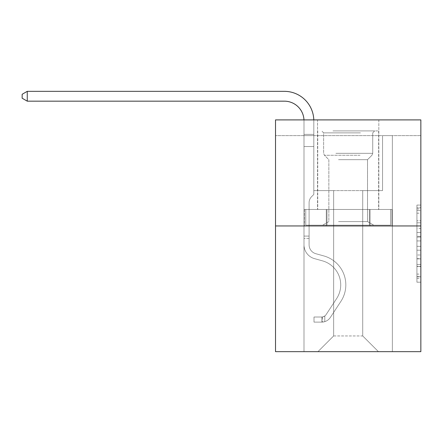 <?xml version="1.0" encoding="UTF-8"?>
<svg xmlns="http://www.w3.org/2000/svg" width="443" height="443" viewBox="0 0 443 443"><rect width="100%" height="100%" fill="white"/><g stroke="black" fill="none" stroke-linecap="round" stroke-linejoin="round"><path stroke-width="0.33" stroke-dasharray="2.21 1.66" d="M416.924 228.599L416.924 240.937L420.85 240.937L420.85 278.337L420.85 208.935L420.85 240.937L416.924 240.937L416.924 207.778L416.924 282.191L416.924 205.076L416.924 276.792L420.85 276.792L416.924 276.792L420.85 276.792L416.924 276.792L416.924 264.454L416.924 282.191L420.85 282.191L420.85 205.076L420.85 276.598L420.85 246.336L416.924 246.336L420.85 246.336L420.85 264.454L420.85 210.475L416.924 210.475L420.85 210.475L420.85 282.191L420.85 208.935L420.85 282.191L416.924 282.191L416.924 205.076L420.85 205.076L420.85 208.935L420.85 205.076L420.85 208.935L420.85 205.076L420.85 207.778L420.85 205.076L416.924 205.076L416.924 210.475L420.85 210.475L416.924 210.475L416.924 228.599L420.85 228.599M378.82 119.898L378.82 209.461L317.542 209.461L378.82 209.461L317.542 209.461L378.82 209.461L378.82 119.898L317.542 119.898L317.542 209.461L317.542 119.898L378.82 119.898M420.85 236.307L420.85 232.453L420.85 236.307L416.924 236.307L416.924 220.791L416.924 266.481L416.924 255.007L420.85 255.007L416.924 255.007L416.924 282.191L420.85 282.191L416.924 282.191L420.85 282.191L416.924 282.191L416.924 205.076L420.85 205.076L416.924 205.076L420.85 205.076L416.924 205.076L416.924 236.307L420.85 236.307M420.85 135.613L420.85 119.898L275.513 119.898L420.85 119.898L420.85 351.659L275.513 351.659L275.513 225.958L420.85 225.958L275.513 225.958L275.513 119.898L420.85 119.898L420.85 135.613L275.513 135.613L420.85 135.613M378.427 351.659L392.371 351.659L392.371 135.613L382.553 135.613L382.553 190.606L362.712 190.606L362.712 335.944L378.427 351.659L392.371 351.659L392.371 135.613L382.553 135.613L382.553 190.606L362.712 190.606L362.712 335.944L333.645 335.944L333.645 190.606L333.645 335.944L333.645 190.606L333.645 335.944L333.645 190.606L362.712 190.606L362.712 335.944L378.427 351.659L392.371 351.659L392.371 135.613L382.553 135.613L382.553 190.606L362.712 190.606L362.712 335.944L378.427 351.659L392.371 351.659L392.371 135.613L382.553 135.613L382.553 190.606L362.712 190.606L362.712 335.944L378.427 351.659L392.371 351.659L392.371 135.613L382.553 135.613L382.553 190.606L362.712 190.606L362.712 335.944L378.427 351.659L392.371 351.659L392.371 135.613L382.553 135.613L382.553 190.606L362.712 190.606L362.712 335.944L378.427 351.659L392.371 351.659L392.371 135.613L382.553 135.613L382.553 190.606L362.712 190.606L362.712 335.944L378.427 351.659L392.371 351.659L392.371 135.613L382.553 135.613L382.553 190.606L362.712 190.606L362.712 335.944L378.427 351.659L392.371 351.659L392.371 135.613L382.553 135.613L382.553 190.606L362.712 190.606L362.712 335.944L378.427 351.659L392.371 351.659L392.371 135.613L382.553 135.613L382.553 190.606L362.712 190.606L362.712 335.944L378.427 351.659L392.371 351.659L392.371 135.613L382.553 135.613L382.553 190.606L362.712 190.606L362.712 335.944L378.427 351.659L392.371 351.659L392.371 135.613L382.553 135.613L382.553 190.606L362.712 190.606L362.712 335.944L378.427 351.659L392.371 351.659L392.371 135.613L382.553 135.613L382.553 190.606L362.712 190.606L362.712 335.944L378.427 351.659L392.371 351.659L392.371 135.613L382.553 135.613L382.553 190.606L362.712 190.606L362.712 335.944L378.427 351.659L392.371 351.659L392.371 135.613L382.553 135.613L382.553 190.606L362.712 190.606L362.712 335.944L378.427 351.659L317.936 351.659L392.371 351.659L392.371 135.613L382.553 135.613L382.553 190.606L362.712 190.606L362.712 335.944L378.427 351.659L362.712 335.944L362.712 190.606L313.81 190.606L313.81 135.613L303.992 135.613L303.992 351.659L317.936 351.659L333.645 335.944L333.645 190.606L313.81 190.606L313.81 135.613L303.992 135.613L303.992 351.659L317.936 351.659L333.645 335.944L333.645 190.606L313.81 190.606L313.81 135.613L303.992 135.613L303.992 351.659L317.936 351.659L333.645 335.944L333.645 190.606L313.81 190.606L313.81 135.613L303.992 135.613L303.992 351.659L317.936 351.659L333.645 335.944L333.645 190.606L313.81 190.606L313.81 135.613L303.992 135.613L303.992 351.659L317.936 351.659L333.645 335.944L333.645 190.606L313.81 190.606L313.81 135.613L303.992 135.613L303.992 351.659L317.936 351.659L333.645 335.944L333.645 190.606L313.81 190.606L313.81 135.613L303.992 135.613L303.992 351.659L317.936 351.659L333.645 335.944L333.645 190.606L313.81 190.606L313.81 135.613L303.992 135.613L303.992 351.659L317.936 351.659L333.645 335.944L333.645 190.606L313.81 190.606L313.81 135.613L303.992 135.613L303.992 351.659L317.936 351.659L333.645 335.944L333.645 190.606L313.81 190.606L313.81 135.613L303.992 135.613L303.992 351.659L317.936 351.659L333.645 335.944L333.645 190.606L313.81 190.606L313.81 135.613L303.992 135.613L303.992 351.659L317.936 351.659L333.645 335.944L333.645 190.606L313.81 190.606L313.81 135.613L303.992 135.613L303.992 351.659L317.936 351.659L333.645 335.944L333.645 190.606L313.81 190.606L313.81 135.613L303.992 135.613L303.992 351.659L317.936 351.659L333.645 335.944L362.712 335.944L378.427 351.659M303.992 351.659L317.936 351.659L333.645 335.944L333.645 190.606L313.81 190.606L313.81 135.613L303.992 135.613L303.992 351.659L317.936 351.659L333.645 335.944L317.936 351.659L333.645 335.944L317.936 351.659L303.992 351.659L303.992 135.613L303.992 351.659M313.81 135.613L303.992 135.613L313.81 135.613L313.81 190.606L313.81 135.613M275.513 135.613L275.513 119.898L275.513 135.613M333.645 190.606L313.81 190.606L333.645 190.606M326.297 225.958L391.95 225.958L304.413 225.958L326.297 225.958L326.297 209.461L304.413 209.461L391.95 209.461L326.297 209.461L326.297 225.958L326.297 209.461L370.066 209.461L370.066 225.958L391.95 225.958L370.066 225.958L370.066 209.461L391.95 209.461L391.95 225.958L391.95 209.461L304.413 209.461L304.413 225.958L304.413 209.461L326.297 209.461L326.297 225.958M275.513 225.958L420.85 225.958M416.924 240.937L420.85 240.937L416.924 240.937M416.924 207.778L416.924 205.076L416.924 207.778L420.85 207.778L416.924 207.778M416.924 266.287L416.924 250.19L416.924 266.287L420.85 266.287L416.924 266.287M416.924 250.19L416.924 246.336L420.85 246.336L416.924 246.336L416.924 250.19L420.85 250.19L416.924 250.19M416.924 220.791L416.924 210.475L416.924 220.791L420.85 220.791L416.924 220.791M416.924 205.076L420.85 205.076L416.924 205.076L416.924 208.935L416.924 205.076L420.85 205.076M416.924 282.191L420.85 282.191L416.924 282.191L416.924 278.337L416.924 282.191M370.066 209.461L370.066 225.958L370.066 209.461M27.256 101.165L22.15 98.219L22.15 94.287L27.256 91.341L22.15 94.287L27.256 91.341L284.351 91.341A29.459 29.459 0 0 1 313.81 120.806L313.81 134.379L303.992 134.379L303.992 146.533L313.81 146.533L303.992 146.533L303.992 244.818L303.992 146.533L313.81 146.533L313.81 134.379L313.81 194.455L311.595 196.67A8.533 8.533 0 0 0 309.098 202.706L309.098 244.818L309.098 202.706A8.533 8.533 0 0 1 311.595 196.67L313.81 194.455L313.81 134.379L313.81 194.455L311.595 196.67A8.533 8.533 0 0 0 309.098 202.706L309.098 244.818L309.098 202.706A8.533 8.533 0 0 1 311.595 196.67L313.81 194.455L313.81 146.533L313.81 194.455L311.595 196.67A8.533 8.533 0 0 0 309.098 202.706L309.098 244.818L309.098 202.706A8.533 8.533 0 0 1 311.595 196.67L313.81 194.455L313.81 146.533L313.81 194.455L311.595 196.67A8.533 8.533 0 0 0 309.098 202.706L309.098 244.818A9.231 9.231 0 0 0 315.848 253.712A9.231 9.231 0 0 1 309.098 244.818A9.231 9.231 0 0 0 315.848 253.712A9.231 9.231 0 0 1 309.098 244.818L309.098 202.706A8.533 8.533 0 0 1 311.595 196.67L313.81 194.455L313.81 146.533L313.81 194.455L311.595 196.67L313.81 194.455L313.81 146.533L313.81 194.455L313.81 146.533L303.992 146.533L303.992 244.818A14.337 14.337 0 0 0 314.48 258.629A14.337 14.337 0 0 1 303.992 244.818A14.337 14.337 0 0 0 314.48 258.629A14.337 14.337 0 0 1 303.992 244.818L303.992 236.091L309.098 236.091L303.992 236.091L303.992 244.818A14.337 14.337 0 0 0 314.48 258.629A14.337 14.337 0 0 1 303.992 244.818L303.992 236.091L303.992 244.818A14.337 14.337 0 0 0 314.48 258.629A14.337 14.337 0 0 1 303.992 244.818A14.337 14.337 0 0 0 314.48 258.629A14.337 14.337 0 0 1 303.992 244.818L303.992 236.091L309.098 236.091L303.992 236.091L303.992 244.818A14.337 14.337 0 0 0 314.48 258.629A14.337 14.337 0 0 1 303.992 244.818L303.992 236.091L303.992 244.818A14.337 14.337 0 0 0 314.48 258.629A14.337 14.337 0 0 1 303.992 244.818A14.337 14.337 0 0 0 314.48 258.629A14.337 14.337 0 0 1 303.992 244.818L303.992 236.091L309.098 236.091L309.098 244.818A9.231 9.231 0 0 0 315.848 253.712A9.231 9.231 0 0 1 309.098 244.818L309.098 236.091L309.098 244.818A9.231 9.231 0 0 0 315.848 253.712A9.231 9.231 0 0 1 309.098 244.818A9.231 9.231 0 0 0 315.848 253.712A9.231 9.231 0 0 1 309.098 244.818L309.098 236.091L309.098 244.818A9.231 9.231 0 0 0 315.848 253.712A9.231 9.231 0 0 1 309.098 244.818L309.098 236.091L309.098 244.818A9.231 9.231 0 0 0 315.848 253.712A9.231 9.231 0 0 1 309.098 244.818A9.231 9.231 0 0 0 315.848 253.712A9.231 9.231 0 0 1 309.098 244.818L309.098 236.091L309.098 244.818A9.231 9.231 0 0 0 315.848 253.712L323.844 255.938L315.848 253.712A9.231 9.231 0 0 1 309.098 244.818A9.231 9.231 0 0 0 315.848 253.712L323.844 255.938L315.848 253.712A9.231 9.231 0 0 1 309.098 244.818A9.231 9.231 0 0 0 315.848 253.712L323.844 255.938L315.848 253.712A9.231 9.231 0 0 1 309.098 244.818L309.098 236.091L309.098 244.818A9.231 9.231 0 0 0 315.848 253.712L323.844 255.938L315.848 253.712A9.231 9.231 0 0 1 309.098 244.818A9.231 9.231 0 0 0 315.848 253.712L323.844 255.938L315.848 253.712A9.231 9.231 0 0 1 309.098 244.818A9.231 9.231 0 0 0 315.848 253.712L323.844 255.938A30.052 30.052 0 0 1 340.9 301.367A30.052 30.052 0 0 0 323.844 255.938L315.848 253.712L323.844 255.938A30.052 30.052 0 0 1 340.9 301.367A30.052 30.052 0 0 0 323.844 255.938A30.052 30.052 0 0 1 340.9 301.367A30.052 30.052 0 0 0 323.844 255.938L315.848 253.712L323.844 255.938A30.052 30.052 0 0 1 340.9 301.367A30.052 30.052 0 0 0 323.844 255.938L315.848 253.712A9.231 9.231 0 0 1 309.098 244.818L309.098 236.091L309.098 244.818A9.231 9.231 0 0 0 315.848 253.712L323.844 255.938A30.052 30.052 0 0 1 340.9 301.367A30.052 30.052 0 0 0 323.844 255.938A30.052 30.052 0 0 1 340.9 301.367A30.052 30.052 0 0 0 323.844 255.938L315.848 253.712L323.844 255.938A30.052 30.052 0 0 1 340.9 301.367A30.052 30.052 0 0 0 323.844 255.938L315.848 253.712L323.844 255.938A30.052 30.052 0 0 1 340.9 301.367A30.052 30.052 0 0 0 323.844 255.938A30.052 30.052 0 0 1 340.9 301.367L330.367 317.421L340.9 301.367A30.052 30.052 0 0 0 323.844 255.938A30.052 30.052 0 0 1 340.9 301.367L330.367 317.421L340.9 301.367A30.052 30.052 0 0 0 323.844 255.938L315.848 253.712A9.231 9.231 0 0 1 309.098 244.818A9.231 9.231 0 0 0 315.848 253.712L323.844 255.938A30.052 30.052 0 0 1 340.9 301.367L330.367 317.421L340.9 301.367A30.052 30.052 0 0 0 323.844 255.938A30.052 30.052 0 0 1 340.9 301.367L330.367 317.421L340.9 301.367A30.052 30.052 0 0 0 323.844 255.938A30.052 30.052 0 0 1 340.9 301.367L330.367 317.421A10.41 10.41 0 0 1 324.808 321.635C321.784 322.277 321.784 322.277 324.808 321.635C321.784 322.277 321.784 322.277 324.808 321.635A10.41 10.41 0 0 0 330.367 317.421L340.9 301.367A30.052 30.052 0 0 0 323.844 255.938L315.848 253.712L323.844 255.938A30.052 30.052 0 0 1 340.9 301.367L330.367 317.421A10.41 10.41 0 0 1 321.862 322.116A10.41 10.41 0 0 0 330.367 317.421A10.41 10.41 0 0 1 324.808 321.635C321.784 322.277 321.784 322.277 324.808 321.635C321.784 322.277 321.784 322.277 324.808 321.635A10.41 10.41 0 0 0 330.367 317.421L340.9 301.367L330.367 317.421A10.41 10.41 0 0 1 321.862 322.116A10.41 10.41 0 0 0 330.367 317.421A10.41 10.41 0 0 1 324.808 321.635C321.784 322.277 321.784 322.277 324.808 321.635C321.784 322.277 321.784 322.277 324.808 321.635A10.41 10.41 0 0 0 330.367 317.421L340.9 301.367L330.367 317.421A10.41 10.41 0 0 1 321.862 322.116A10.41 10.41 0 0 0 330.367 317.421A10.41 10.41 0 0 1 324.808 321.635C321.784 322.277 321.784 322.277 324.808 321.635C321.784 322.277 321.784 322.277 324.808 321.635A10.41 10.41 0 0 0 330.367 317.421L340.9 301.367A30.052 30.052 0 0 0 323.844 255.938A30.052 30.052 0 0 1 340.9 301.367L330.367 317.421A10.41 10.41 0 0 1 321.862 322.116A10.41 10.41 0 0 0 330.367 317.421A10.41 10.41 0 0 1 324.808 321.635C321.784 322.277 321.784 322.277 324.808 321.635C321.784 322.277 321.784 322.277 324.808 321.635A10.41 10.41 0 0 0 330.367 317.421L340.9 301.367L330.367 317.421A10.41 10.41 0 0 1 321.862 322.116A10.41 10.41 0 0 0 330.367 317.421A10.41 10.41 0 0 1 324.808 321.635C321.784 322.277 321.784 322.277 324.808 321.635C321.784 322.277 321.784 322.277 324.808 321.635A10.41 10.41 0 0 0 330.367 317.421L340.9 301.367L330.367 317.421A10.41 10.41 0 0 1 321.862 322.116A10.41 10.41 0 0 0 330.367 317.421A10.41 10.41 0 0 1 324.808 321.635C321.784 322.277 321.784 322.277 324.808 321.635C321.784 322.277 321.784 322.277 324.808 321.635A10.41 10.41 0 0 0 330.367 317.421L340.9 301.367A30.052 30.052 0 0 0 323.844 255.938A30.052 30.052 0 0 1 340.9 301.367L330.367 317.421A10.41 10.41 0 0 1 321.862 322.116A10.41 10.41 0 0 0 330.367 317.421A10.41 10.41 0 0 1 324.808 321.635C321.784 322.277 321.784 322.277 324.808 321.635C321.784 322.277 321.784 322.277 324.808 321.635A10.41 10.41 0 0 0 330.367 317.421L340.9 301.367L330.367 317.421A10.41 10.41 0 0 1 321.862 322.116L314.004 322.116L321.862 322.116A10.41 10.41 0 0 0 330.367 317.421L340.9 301.367A30.052 30.052 0 0 0 323.844 255.938L315.848 253.712A9.231 9.231 0 0 1 309.098 244.818L309.098 236.091L309.098 238.45L309.098 236.091L303.992 236.091L303.992 244.818A14.337 14.337 0 0 0 314.48 258.629L322.471 260.855L314.48 258.629A14.337 14.337 0 0 1 303.992 244.818A14.337 14.337 0 0 0 314.48 258.629L322.471 260.855L314.48 258.629A14.337 14.337 0 0 1 303.992 244.818A14.337 14.337 0 0 0 314.48 258.629L322.471 260.855L314.48 258.629A14.337 14.337 0 0 1 303.992 244.818L303.992 238.45L303.992 244.818A14.337 14.337 0 0 0 314.48 258.629L322.471 260.855L314.48 258.629A14.337 14.337 0 0 1 303.992 244.818A14.337 14.337 0 0 0 314.48 258.629L322.471 260.855L314.48 258.629A14.337 14.337 0 0 1 303.992 244.818A14.337 14.337 0 0 0 314.48 258.629L322.471 260.855A24.941 24.941 0 0 1 336.63 298.565A24.941 24.941 0 0 0 322.471 260.855A24.941 24.941 0 0 1 336.63 298.565A24.941 24.941 0 0 0 322.471 260.855L314.48 258.629L322.471 260.855A24.941 24.941 0 0 1 336.63 298.565A24.941 24.941 0 0 0 322.471 260.855L314.48 258.629L322.471 260.855A24.941 24.941 0 0 1 336.63 298.565A24.941 24.941 0 0 0 322.471 260.855A24.941 24.941 0 0 1 336.63 298.565A24.941 24.941 0 0 0 322.471 260.855L314.48 258.629A14.337 14.337 0 0 1 303.992 244.818A14.337 14.337 0 0 0 314.48 258.629L322.471 260.855A24.941 24.941 0 0 1 336.63 298.565A24.941 24.941 0 0 0 322.471 260.855L314.48 258.629L322.471 260.855A24.941 24.941 0 0 1 336.63 298.565A24.941 24.941 0 0 0 322.471 260.855A24.941 24.941 0 0 1 336.63 298.565A24.941 24.941 0 0 0 322.471 260.855L314.48 258.629L322.471 260.855A24.941 24.941 0 0 1 336.63 298.565L326.098 314.619L336.63 298.565A24.941 24.941 0 0 0 322.471 260.855A24.941 24.941 0 0 1 336.63 298.565L326.098 314.619L336.63 298.565A24.941 24.941 0 0 0 322.471 260.855A24.941 24.941 0 0 1 336.63 298.565L326.098 314.619L336.63 298.565A24.941 24.941 0 0 0 322.471 260.855L314.48 258.629A14.337 14.337 0 0 1 303.992 244.818A14.337 14.337 0 0 0 314.48 258.629L322.471 260.855A24.941 24.941 0 0 1 336.63 298.565L326.098 314.619L336.63 298.565A24.941 24.941 0 0 0 322.471 260.855A24.941 24.941 0 0 1 336.63 298.565L326.098 314.619A5.305 5.305 0 0 1 324.808 315.981C321.834 317.349 321.834 317.349 324.808 315.981C321.834 317.349 321.834 317.349 324.808 315.981A5.305 5.305 0 0 0 326.098 314.619L336.63 298.565A24.941 24.941 0 0 0 322.471 260.855A24.941 24.941 0 0 1 336.63 298.565L326.098 314.619A5.305 5.305 0 0 1 321.862 317.005A5.305 5.305 0 0 0 326.098 314.619A5.305 5.305 0 0 1 324.808 315.981C321.834 317.349 321.834 317.349 324.808 315.981C321.834 317.349 321.834 317.349 324.808 315.981A5.305 5.305 0 0 0 326.098 314.619L336.63 298.565L326.098 314.619A5.305 5.305 0 0 1 321.862 317.005A5.305 5.305 0 0 0 326.098 314.619A5.305 5.305 0 0 1 324.808 315.981C321.834 317.349 321.834 317.349 324.808 315.981C321.834 317.349 321.834 317.349 324.808 315.981A5.305 5.305 0 0 0 326.098 314.619L336.63 298.565L326.098 314.619A5.305 5.305 0 0 1 321.862 317.005A5.305 5.305 0 0 0 326.098 314.619A5.305 5.305 0 0 1 324.808 315.981C321.834 317.349 321.834 317.349 324.808 315.981C321.834 317.349 321.834 317.349 324.808 315.981A5.305 5.305 0 0 0 326.098 314.619L336.63 298.565A24.941 24.941 0 0 0 322.471 260.855L314.48 258.629L322.471 260.855A24.941 24.941 0 0 1 336.63 298.565L326.098 314.619A5.305 5.305 0 0 1 321.862 317.005A5.305 5.305 0 0 0 326.098 314.619A5.305 5.305 0 0 1 324.808 315.981C321.834 317.349 321.834 317.349 324.808 315.981C321.834 317.349 321.834 317.349 324.808 315.981A5.305 5.305 0 0 0 326.098 314.619L336.63 298.565L326.098 314.619A5.305 5.305 0 0 1 321.862 317.005A5.305 5.305 0 0 0 326.098 314.619A5.305 5.305 0 0 1 324.808 315.981C321.834 317.349 321.834 317.349 324.808 315.981C321.834 317.349 321.834 317.349 324.808 315.981A5.305 5.305 0 0 0 326.098 314.619L336.63 298.565L326.098 314.619A5.305 5.305 0 0 1 321.862 317.005A5.305 5.305 0 0 0 326.098 314.619A5.305 5.305 0 0 1 324.808 315.981C321.834 317.349 321.834 317.349 324.808 315.981C321.834 317.349 321.834 317.349 324.808 315.981A5.305 5.305 0 0 0 326.098 314.619L336.63 298.565A24.941 24.941 0 0 0 322.471 260.855A24.941 24.941 0 0 1 336.63 298.565L326.098 314.619A5.305 5.305 0 0 1 321.862 317.005A5.305 5.305 0 0 0 326.098 314.619A5.305 5.305 0 0 1 324.808 315.981A5.305 5.305 0 0 0 326.098 314.619L336.63 298.565L326.098 314.619A5.305 5.305 0 0 1 321.862 317.005L314.004 317.011L314.004 322.116L314.004 317.011L321.862 317.005L321.862 322.116L314.004 322.116L321.862 322.116L321.862 317.005L314.004 317.011L314.004 322.116L314.004 317.011L321.862 317.005L321.862 322.116L314.004 322.116L321.862 322.116L321.862 317.005L314.004 317.011L314.004 322.116L314.004 317.011L321.862 317.005L321.862 322.116L314.004 322.116L321.862 322.116L321.862 317.005L314.004 317.011L314.004 322.116L314.004 317.011L321.862 317.005L321.862 322.116L314.004 322.116L321.862 322.116L321.862 317.005L314.004 317.011L314.004 322.116L314.004 317.011L321.862 317.005L321.862 322.116L314.004 322.116L321.862 322.116L321.862 317.005L314.004 317.011L314.004 322.116L314.004 317.011L321.862 317.005L321.862 322.116L314.004 322.116L321.862 322.116L321.862 317.005L314.004 317.011L314.004 322.116L314.004 317.011L321.862 317.005L321.862 322.116L314.004 322.116L321.862 322.116L321.862 317.005L314.004 317.011L321.862 317.005L321.862 322.116L321.862 317.005A5.305 5.305 0 0 0 326.098 314.619L336.63 298.565A24.941 24.941 0 0 0 322.471 260.855L314.48 258.629A14.337 14.337 0 0 1 303.992 244.818L303.992 120.806A19.642 19.642 0 0 0 284.351 101.165L27.256 101.165L27.256 91.341L284.351 91.341A29.459 29.459 0 0 1 313.81 120.806L313.81 146.533L303.992 146.533L303.992 120.806A19.642 19.642 0 0 0 303.97 119.898A19.642 19.642 0 0 1 303.992 120.806A19.642 19.642 0 0 0 284.351 101.165L27.256 101.165L22.15 98.219L22.15 94.287L22.15 98.219L27.256 101.165L27.256 91.341L27.256 101.165L22.15 98.219L22.15 94.287L27.256 91.341L22.15 94.287L22.15 98.219L27.256 101.165L27.256 91.341L284.351 91.341A29.459 29.459 0 0 1 313.81 120.806L313.81 134.379L303.992 134.379L303.992 146.533L303.992 134.379L313.81 134.379L313.81 194.455L311.595 196.67A8.533 8.533 0 0 0 309.098 202.706A8.533 8.533 0 0 1 311.595 196.67L313.81 194.455L313.81 146.533L303.992 146.533L303.992 120.806A19.642 19.642 0 0 0 284.351 101.165L27.256 101.165L22.15 98.219L22.15 94.287L27.256 91.341L27.256 101.165L27.256 91.341L22.15 94.287L22.15 98.219L27.256 101.165L22.15 98.219L22.15 94.287L27.256 91.341L284.351 91.341A29.459 29.459 0 0 1 313.81 120.806L313.81 134.379L303.992 134.379L303.992 120.806A19.642 19.642 0 0 0 303.97 119.898A19.642 19.642 0 0 1 303.992 120.806A19.642 19.642 0 0 0 284.351 101.165L27.256 101.165L27.256 91.341L27.256 101.165L22.15 98.219L27.256 101.165L27.256 91.341L22.15 94.287L22.15 98.219L22.15 94.287L27.256 91.341L284.351 91.341A29.459 29.459 0 0 1 313.81 120.806L313.81 146.533L313.81 134.379L303.992 134.379L303.992 146.533L303.992 134.379L313.81 134.379L313.81 146.533L303.992 146.533L303.992 120.806A19.642 19.642 0 0 0 284.351 101.165L27.256 101.165L22.15 98.219L27.256 101.165L27.256 91.341L27.256 101.165L22.15 98.219L22.15 94.287L22.15 98.219L27.256 101.165L27.256 91.341L22.15 94.287L27.256 91.341L284.351 91.341A29.459 29.459 0 0 1 313.81 120.806L313.81 134.379L303.992 134.379L303.992 120.806A19.642 19.642 0 0 0 303.97 119.898A19.642 19.642 0 0 1 303.992 120.806A19.642 19.642 0 0 0 284.351 101.165L27.256 101.165L284.351 101.165L27.256 101.165L284.351 101.165L27.256 101.165L27.256 91.341L22.15 94.287L22.15 98.219L22.15 94.287L27.256 91.341L284.351 91.341A29.459 29.459 0 0 1 313.81 120.806L313.81 194.455L311.595 196.67A8.533 8.533 0 0 0 309.098 202.706A8.533 8.533 0 0 1 311.595 196.67L313.81 194.455L313.81 146.533L303.992 146.533L303.992 134.379L303.992 146.533L303.992 134.379L313.81 134.379L303.992 134.379L303.992 120.806A19.642 19.642 0 0 0 284.351 101.165L27.256 101.165L284.351 101.165L27.256 101.165L27.256 91.341L22.15 94.287L22.15 98.219L27.256 101.165L284.351 101.165L27.256 101.165L27.256 91.341L284.351 91.341A29.459 29.459 0 0 1 313.81 120.806L313.81 146.533L313.81 134.379L303.992 134.379L303.992 120.806A19.642 19.642 0 0 0 303.97 119.898A19.642 19.642 0 0 1 303.992 120.806A19.642 19.642 0 0 0 284.351 101.165M334.925 130.901L374.695 130.901L334.925 130.901M360.458 132.861L323.628 132.861L360.458 132.861M335.412 225.171L373.715 225.171L335.412 225.171M338.513 221.594L367.513 221.594L338.513 221.594M338.513 159.685L367.513 159.685L338.513 159.685M332.959 130.901L378.621 130.901L332.959 130.901M332.959 209.461L378.621 209.461L332.959 209.461M390.588 209.461L305.77 209.461L390.588 209.461L390.588 225.171L305.77 225.171L390.588 225.171L305.77 225.171L390.588 225.171L390.588 209.461L369.384 209.461L369.384 225.171L369.384 209.461L326.978 209.461L326.978 225.171L326.978 209.461L305.77 209.461L305.77 225.171L305.77 209.461L390.588 209.461M369.384 209.461L369.384 225.171L369.384 209.461M326.978 209.461L326.978 225.171L326.978 209.461M303.992 134.379L313.81 134.379L303.992 134.379L303.992 120.806L303.992 244.818L303.992 146.533L313.81 146.533L303.992 146.533L303.992 244.818L303.992 146.533L313.81 146.533L313.81 120.806L313.81 134.379L303.992 134.379L303.992 120.806L303.992 146.533L313.81 146.533L313.81 120.806L313.81 134.379L303.992 134.379L303.992 120.806L303.992 244.818L303.992 146.533L313.81 146.533L303.992 146.533L303.992 244.818L303.992 146.533L313.81 146.533L313.81 120.806L313.81 134.379L303.992 134.379L303.992 120.806L303.992 146.533L313.81 146.533L313.81 120.806L313.81 134.379L303.992 134.379M284.351 91.341A29.459 29.459 0 0 1 313.81 120.806A29.459 29.459 0 0 0 284.351 91.341A29.459 29.459 0 0 1 313.81 120.806A29.459 29.459 0 0 0 284.351 91.341A29.459 29.459 0 0 1 313.81 120.806A29.459 29.459 0 0 0 284.351 91.341A29.459 29.459 0 0 1 313.81 120.806A29.459 29.459 0 0 0 313.794 119.898M309.098 244.818L309.098 202.706A8.533 8.533 0 0 1 311.595 196.67A8.533 8.533 0 0 0 309.098 202.706A8.533 8.533 0 0 1 311.595 196.67A8.533 8.533 0 0 0 309.098 202.706L309.098 244.818M309.098 236.091L303.992 236.091L303.992 238.45L303.992 236.091L309.098 236.091M313.81 194.455L311.595 196.67L313.81 194.455M324.808 315.981C321.834 317.349 321.834 317.349 324.808 315.981C321.834 317.349 321.834 317.349 324.808 315.981L324.808 321.635L324.808 315.981M314.004 322.116L314.004 317.011L314.004 322.116M416.924 264.454L420.85 264.454L416.924 264.454M416.924 258.673L420.85 258.673M416.924 222.812L420.85 222.812L416.924 222.812M416.924 208.935L420.85 208.935M416.924 278.337L420.85 278.337M416.924 274.095L420.85 274.095M416.924 213.177L420.85 213.177M416.924 237.083L420.85 237.083L416.924 237.083M416.924 258.867L420.85 258.867L416.924 258.867M416.924 266.481L420.85 266.481L416.924 266.481M416.924 232.453L420.85 232.453L416.924 232.453M309.098 238.45L303.992 238.45L309.098 238.45M335.905 153.328L372.729 153.328L335.905 153.328M360.054 155.271L324.437 155.271L360.054 155.271M416.924 276.598L420.85 276.598M416.924 276.792L420.85 276.792M416.924 210.475L420.85 210.475M322.454 316.955L322.454 322.089L322.454 316.955M323.628 132.861L321.668 130.901L323.628 132.861L323.628 153.328L324.437 155.271L328.85 159.685L328.85 221.594L322.648 225.171L328.85 221.594L328.85 159.685L324.437 155.271L323.628 153.328L323.628 132.861M378.621 130.901L378.621 209.461L378.621 130.901M317.736 130.901L317.736 209.461L317.736 130.901M372.729 153.328L372.729 132.861L374.695 130.901L372.729 132.861L372.729 153.328L371.926 155.271L367.513 159.685L367.513 221.594L373.715 225.171L367.513 221.594L367.513 159.685L371.926 155.271L372.729 153.328"/><path stroke-width="0.66" d="M420.85 225.958L420.85 119.898L275.513 119.898L275.513 351.659L420.85 351.659L420.85 225.958L275.513 225.958M284.351 101.165A19.642 19.642 0 0 1 303.97 119.898A19.642 19.642 0 0 0 284.351 101.165A19.642 19.642 0 0 1 303.97 119.898A19.642 19.642 0 0 0 284.351 101.165A19.642 19.642 0 0 1 303.97 119.898A19.642 19.642 0 0 0 284.351 101.165A19.642 19.642 0 0 1 303.97 119.898A19.642 19.642 0 0 0 284.351 101.165L27.256 101.165L22.15 98.219L22.15 94.287L27.256 91.341L284.351 91.341A29.459 29.459 0 0 1 313.794 119.898M27.256 101.165L27.256 91.341L284.351 91.341"/></g></svg>

